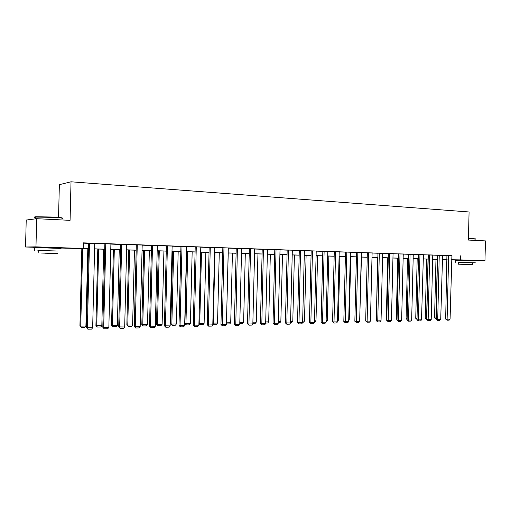 <?xml version="1.0" encoding="UTF-8"?>
<svg xmlns="http://www.w3.org/2000/svg" width="511" height="511" viewBox="0 0 511 511"><rect width="100%" height="100%" fill="white"/><g stroke="black" fill="none" stroke-linecap="round" stroke-linejoin="round"><path stroke-width="0.77" d="M40.676 247.318L55.086 247.714M460.213 260.118L470.867 260.361M58.548 217.437L59.359 184.663L71.023 181.795L469.079 211.976L468.402 240.055L485.45 240.898L484.971 260.642L470.867 260.431M460.213 260.214L451.513 259.946M447.112 259.812L442.168 259.665M88.486 248.742L55.079 247.905M40.676 247.465L25.55 247.005L35.968 246.858L88.486 248.659M35.968 246.858L36.664 218.695L26.214 220.043L25.55 247.005M451.609 255.762L83.319 242.853L83.184 248.308M83.312 243.153L88.62 243.332M94.733 243.543L104.87 243.894M110.906 244.098L120.762 244.437M126.715 244.641L136.303 244.967M142.186 245.171L151.512 245.491M157.311 245.689L166.388 245.995M172.118 246.193L180.951 246.494M186.611 246.692L195.208 246.985M200.797 247.177L209.165 247.465M214.684 247.65L222.834 247.931M228.289 248.116L236.229 248.391M241.62 248.576L249.349 248.838M254.676 249.023L262.207 249.279M267.477 249.457L274.816 249.707M280.022 249.885L287.176 250.135M292.318 250.307L299.293 250.55M304.377 250.722L311.18 250.952M316.207 251.125L322.837 251.355M327.813 251.527L334.277 251.744M339.202 251.917L345.506 252.127M350.374 252.3L356.525 252.504M361.341 252.67L367.339 252.875M372.104 253.041L377.955 253.239M382.675 253.405L388.386 253.597M393.055 253.756L398.631 253.948M403.249 254.108L408.691 254.293M413.265 254.452L418.573 254.631M423.102 254.785L428.288 254.963M432.772 255.117L437.831 255.289M442.271 255.443L447.214 255.615M451.909 255.66L446.921 255.526L445.675 319.062L447.093 319.209L450.076 319.139L451.909 255.66M442.577 255.34L437.531 255.2L436.279 319.286L437.691 319.439L440.725 319.362L442.577 255.34M432.772 255.008L428.288 254.887M423.421 254.682L418.26 254.542L418.579 254.555L416.995 319.745L418.381 319.905L421.524 319.829L423.421 254.682M413.265 254.337L408.691 254.216M403.575 253.999L398.305 253.858L398.631 253.865L397.015 320.225L398.388 320.384L401.64 320.308L403.249 253.986L403.575 253.999M393.387 253.648L388.06 253.507L388.386 253.513L386.757 320.474L388.117 320.633L391.432 320.557L393.055 253.635L393.387 253.648M377.961 253.149L376.313 320.723L377.661 320.889L381.034 320.806L382.675 253.284L383.014 253.29L377.961 253.156M372.449 252.932L366.994 252.785L367.339 252.792L365.678 320.978L367.013 321.144L370.449 321.061L372.11 252.919L372.449 252.932M356.525 252.415L354.845 321.24L356.167 321.406L359.667 321.323L361.341 252.549L361.692 252.562L356.525 252.421M345.506 252.032L343.814 321.502L345.123 321.675L348.681 321.585L350.374 252.172L350.731 252.185L345.506 252.044M334.277 251.648L332.572 321.77L333.862 321.943L337.496 321.86L339.202 251.789L339.566 251.802L334.277 251.661M328.183 251.412L322.467 251.252L322.837 251.265L321.112 322.045L322.39 322.224L326.088 322.134L327.819 251.399L328.183 251.412M316.59 251.01L310.803 250.856L311.18 250.869L309.436 322.326L310.694 322.505L314.469 322.415L316.213 250.997L316.59 251.01M304.384 250.607L298.909 250.447L299.293 250.46L297.53 322.613L302.621 322.697L304.384 250.594M292.324 250.192L286.786 250.032L287.176 250.045L285.394 322.907L290.542 322.99L292.324 250.179M280.022 249.77L274.816 249.617M267.885 249.336L261.804 249.176L262.213 249.189L260.393 323.501L261.581 323.693L265.663 323.591L267.477 249.323L267.885 249.336M249.355 248.729L247.516 323.814L248.678 324L252.843 323.904L254.682 248.883L255.098 248.902L249.355 248.748M242.042 248.448L235.807 248.282L236.229 248.295L234.37 324.127L235.514 324.319L239.768 324.217L241.62 248.435L242.042 248.448M228.296 247.995L222.841 247.835M215.131 247.528L208.724 247.35L209.165 247.369L207.268 324.779L208.367 324.977L212.793 324.868L214.69 247.509L215.131 247.528M200.797 247.056L194.755 246.87L195.208 246.89L193.286 325.111L198.881 325.207L200.797 247.037M180.951 246.379L179.01 325.456L180.051 325.66L184.669 325.545L186.611 246.545L187.071 246.564L180.951 246.398M172.124 246.072L165.922 245.88L166.388 245.9L164.427 325.807L170.157 325.897L172.124 246.047M157.318 245.561L151.032 245.369L151.512 245.389L149.525 326.165L155.331 326.254L157.318 245.542M142.186 245.044L136.309 244.865M126.722 244.514L120.264 244.315L120.768 244.335L118.731 326.899L124.69 326.995L126.722 244.488M110.906 243.977L104.876 243.792M94.739 243.421L88.62 243.23M36.664 218.695L70.071 220.343L71.023 181.795M460.571 255.845L460.475 259.888L484.971 260.642M451.513 259.754L460.475 259.888M94.605 248.844L104.742 249.157M110.778 249.342L120.634 249.643M126.587 249.822L136.181 250.115M142.058 250.294L151.384 250.582M157.19 250.76L166.267 251.035M171.996 251.208L180.83 251.482M186.489 251.655L195.087 251.917M200.676 252.089L209.044 252.345M214.569 252.511L222.719 252.76M228.174 252.926L236.114 253.169M241.499 253.335L249.234 253.571M254.561 253.731L262.098 253.967M267.362 254.127L274.701 254.35M279.907 254.51L287.061 254.727M292.209 254.887L299.184 255.098M304.269 255.251L311.071 255.462M316.098 255.615L322.728 255.819M327.704 255.966L334.168 256.164M339.093 256.318L345.398 256.509M350.265 256.656L356.416 256.848M361.232 256.995L367.237 257.18M372.002 257.32L377.853 257.499M382.573 257.646L388.283 257.819M392.953 257.966L398.529 258.132M403.147 258.272L408.589 258.438M413.163 258.579L418.477 258.745M423.006 258.879L428.186 259.039M432.67 259.179L437.735 259.333M442.175 259.467L447.119 259.62M442.168 259.626L447.119 259.697L442.175 259.531M437.735 259.396L432.67 259.243M428.186 259.103L422.999 258.949M418.471 258.809L413.163 258.649M408.589 258.509L403.147 258.342M398.523 258.202L392.953 258.029M388.283 257.889L382.567 257.71M377.853 257.57L372.002 257.391M367.23 257.244L361.232 257.065M356.416 256.918L350.265 256.726M345.398 256.579L339.093 256.388M334.168 256.235L327.704 256.037M322.728 255.89L316.098 255.685M311.065 255.532L304.269 255.328M299.178 255.168L292.209 254.957M287.061 254.797L279.907 254.58M274.701 254.421L267.362 254.197M262.092 254.037L254.561 253.807M249.234 253.648L241.499 253.411M236.108 253.245L228.168 253.002M222.713 252.836L214.563 252.587M209.044 252.421L200.67 252.166M195.081 251.993L186.483 251.731M180.824 251.559L171.99 251.291M166.26 251.118L157.184 250.837M151.384 250.665L142.058 250.377M136.175 250.198L126.587 249.905M120.634 249.726L110.772 249.425M104.742 249.24L94.599 248.927M451.999 255.775L451.903 259.767M448.639 255.545L447.093 320.205L445.675 319.062M450.076 319.139L449.175 320.154L447.093 320.205M435.979 259.339L434.561 317.887L435.928 318.034L437.352 259.384M436.285 319.005L435.934 319.011L435.928 318.034L436.311 318.027M435.934 319.011L434.561 317.887M468.44 238.375L475.709 238.88M475.939 239.122L468.434 238.599M458.399 264.193L472.496 264.538L458.399 264.193L458.444 262.392L475.3 262.801L458.444 262.437M475.345 260.846L455.767 260.399M468.728 264.436L460.896 264.257L468.728 264.436M35.342 217.175C34.288 216.983 34.467 216.836 35.891 216.747L52.339 217.028C59.928 217.456 63.198 217.827 62.157 218.146M62.003 218.542C64.099 218.229 60.911 217.833 52.422 217.347L35.342 217.073C33.975 217.181 33.969 217.341 35.336 217.552M57.321 251.054L38.255 250.55M61.071 248.416L34.588 247.586C33.221 247.586 33.221 247.618 34.588 247.694M38.255 250.499C37.277 250.46 37.277 250.441 38.255 250.447L57.321 251.01M45.096 253.207L57.264 253.494L45.096 253.207M49.497 253.258L41.602 253.066L49.497 253.258M439.249 255.225L437.697 320.442L436.279 319.286M440.725 319.362L439.818 320.384L437.697 320.442M432.772 255.002L431.207 319.592L426.723 319.516L428.135 320.678L429.694 254.893M428.288 254.874L426.723 319.516M431.207 319.592L430.294 320.627L428.135 320.678M426.666 259.058L425.229 318.104L426.589 318.244L428.026 259.103M426.73 319.228L426.749 318.244M426.608 319.234L425.229 318.104M417.187 258.77L415.743 318.315L417.027 318.455M417.002 319.445L415.743 318.315M419.972 254.561L418.413 320.921L416.995 319.745M421.524 319.829L420.61 320.87L418.413 320.921M413.265 254.331L411.668 320.065L407.095 319.988L408.513 321.17L410.078 254.223M408.691 254.203L407.095 319.988M411.668 320.065L410.748 321.112L408.513 321.17M400.004 253.878L398.439 321.425L397.015 320.225M401.64 320.308L400.713 321.368L398.439 321.425M407.548 258.477L406.092 318.538L407.126 318.653M407.101 319.65L406.092 318.538M397.743 258.176L396.268 318.755L397.053 318.845M397.028 319.745L396.268 318.755M387.766 257.87L386.278 318.985L386.795 319.043M386.782 319.637L386.278 318.985M389.752 253.526L388.181 321.681L386.757 320.474M391.432 320.557L390.5 321.623L388.181 321.681M377.61 257.563L376.352 319.241M379.309 253.162L377.738 321.943L376.313 320.723M381.034 320.806L380.095 321.885L377.738 321.943M368.68 252.798L367.102 322.211L365.678 320.978M370.449 321.061L369.504 322.147L367.102 322.211M361.437 257.071L359.699 320.014M357.847 252.428L356.269 322.479L354.845 321.24M359.667 321.323L358.716 322.422L356.269 322.479M350.77 256.746L349.23 320.014L348.706 320.621M348.719 320.027L349.23 320.014M346.816 252.051L345.238 322.76L343.814 321.502M348.681 321.585L347.729 322.697L345.238 322.76M339.911 256.413L338.359 320.263L337.509 321.247M337.535 320.282L338.359 320.263M335.574 251.661L333.99 323.041L332.572 321.77M337.496 321.86L336.532 322.978L333.99 323.041M328.854 256.075L327.283 320.512L326.101 321.617M326.133 320.544L327.283 320.512M324.121 251.271L322.537 323.329L321.112 322.045M326.088 322.134L325.124 323.259L322.537 323.329M317.587 255.73L315.996 320.774L315.051 321.879L314.482 321.892M314.508 320.806L315.996 320.774M312.445 250.869L310.854 323.616L309.436 322.326M314.469 322.415L313.499 323.552L310.854 323.616M306.108 255.379L304.505 321.036L303.553 322.154L302.633 322.173M302.659 321.074L304.505 321.036M300.545 250.46L298.954 323.917L297.53 322.613M302.621 322.697L301.643 323.853L298.954 323.917M294.413 255.021L292.79 321.304L291.832 322.435L290.555 322.46M290.58 321.355L292.79 321.304M288.408 250.045L286.812 324.223L285.394 322.907M290.542 322.99L289.558 324.153L286.812 324.223M282.487 254.663L280.852 321.572L279.887 322.716L278.24 322.754M278.265 321.636L280.852 321.572M280.022 249.758L278.227 323.291L273.021 323.201L274.433 324.53L276.029 249.617M274.816 249.604L273.021 323.201M278.227 323.291L277.23 324.459L274.433 324.53M270.332 254.293L268.684 321.853L267.713 323.003L265.675 323.054M265.701 321.924L268.684 321.853M263.401 249.183L261.804 324.849L260.393 323.501M265.663 323.591L264.66 324.779L261.804 324.849M257.946 253.91L256.273 322.134L255.296 323.297L252.856 323.354M252.888 322.211L256.273 322.134M250.524 248.742L248.927 325.168L247.516 323.814M252.843 323.904L251.84 325.098L248.927 325.168M245.306 253.526L243.619 322.428L242.636 323.597L239.78 323.667M239.806 322.511L243.619 322.428M237.379 248.289L235.782 325.501L234.37 324.127M239.768 324.217L238.752 325.424L235.782 325.501M226.462 322.805L228.232 253.002M232.422 253.13L230.716 322.722L229.726 323.904L226.43 323.917M226.795 323.974L226.526 322.818L230.716 322.722M228.296 247.976L226.418 324.536L220.956 324.447L222.362 325.839L223.965 247.829M222.841 247.816L220.956 324.447M226.418 324.536L225.396 325.763L222.362 325.839M212.838 323.041L213.272 323.118L215.003 252.6M219.27 252.734L217.545 323.022L216.555 324.217L213.56 324.287L212.819 323.782M213.56 324.287L213.272 323.118L217.545 323.022M210.27 247.362L208.367 324.977L208.667 326.178L207.268 324.779M212.793 324.868L211.765 326.101L208.667 326.178M198.926 323.278L199.75 323.425L201.5 252.191M205.856 252.325L204.113 323.329L203.11 324.536L199.635 324.53L198.92 323.546M200.056 324.606L199.75 323.425L204.113 323.329M196.281 246.877L194.359 325.315L194.685 326.529L193.286 325.111M198.881 325.207L197.846 326.452L194.685 326.529M186.687 251.738L184.925 323.552L185.947 323.744L187.716 251.77M192.162 251.904L190.405 323.642L189.396 324.862L186.279 324.939L184.925 323.552M186.279 324.939L185.947 323.744L190.405 323.642M181.999 246.391L180.051 325.66L180.402 326.887L179.01 325.456M184.669 325.545L183.634 326.81L180.402 326.887M172.641 251.31L170.859 323.872L171.862 324.063L173.644 251.342M178.186 251.482L176.404 323.961L175.394 325.194L172.213 325.271L170.859 323.872M172.213 325.271L171.862 324.063L176.404 323.961M167.41 245.887L165.443 326.012L165.813 327.257L164.427 325.807M170.157 325.897L169.115 327.174L165.813 327.257M158.301 250.875L156.5 324.198L157.471 324.396L159.279 250.901M163.916 251.042L162.115 324.287L161.093 325.533L157.848 325.609L156.5 324.198M157.848 325.609L157.471 324.396L162.115 324.287M152.502 245.376L150.509 326.369L150.905 327.628L149.525 326.165M155.331 326.254L154.277 327.545L150.905 327.628M143.661 250.428L141.834 324.53L142.78 324.728L144.607 250.454M149.346 250.601L147.526 324.619L146.497 325.877L143.176 325.961L141.834 324.53M143.176 325.961L142.78 324.728L147.526 324.619M142.186 245.018L140.18 326.625L134.297 326.529L135.671 328.011L135.249 326.74L137.267 244.852M136.309 244.846L134.297 326.529M140.18 326.625L139.12 327.921L135.671 328.011M128.702 249.968L126.856 324.868L127.769 325.073L129.622 250M134.457 250.147L132.617 324.958L131.583 326.235L128.191 326.312L126.856 324.868M128.191 326.312L127.769 325.073L132.617 324.958M121.695 244.315L119.651 327.117L120.098 328.401L118.731 326.899M124.69 326.995L123.624 328.311L120.098 328.401M113.416 249.502L111.551 325.213L112.433 325.424L114.304 249.528M119.248 249.681L117.383 325.309L116.342 326.593L112.88 326.676L111.551 325.213M112.88 326.676L112.433 325.424L117.383 325.309M110.906 243.945L108.849 327.379L102.813 327.283L104.174 328.797L103.701 327.5L105.764 243.773M104.876 243.76L102.813 327.283M108.849 327.379L107.776 328.707L104.174 328.797M97.799 249.029L95.915 325.571L96.758 325.782L98.649 249.055M103.707 249.208L101.823 325.667L100.776 326.963L97.231 327.046L95.915 325.571M97.231 327.046L96.758 325.782L101.823 325.667M94.739 243.389L92.657 327.768L86.538 327.672L87.892 329.205L87.387 327.896L89.476 243.21M88.62 243.198L86.538 327.672M92.657 327.768L91.578 329.116L87.892 329.205M81.837 248.538L79.927 325.929L80.738 326.146L82.648 248.563M87.815 248.723L85.912 326.024L84.858 327.34L81.236 327.43L79.927 325.929M81.236 327.43L80.738 326.146L85.912 326.024M472.541 262.737L472.496 264.532M470.861 260.661L470.867 260.31M460.207 260.418L460.219 260.067M455.716 262.322L455.767 260.367M55.073 248.078L55.086 247.605M40.669 247.682L40.682 247.209M35.297 218.868L35.342 217.073M38.255 250.447L38.191 252.977M34.524 250.339L34.588 247.586M35.891 216.747L35.566 217.06"/></g></svg>
